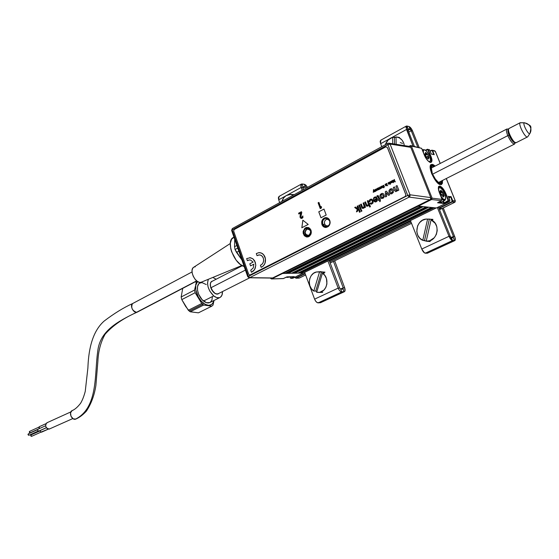 <?xml version="1.0" encoding="UTF-8"?>
<svg xmlns="http://www.w3.org/2000/svg" width="559" height="559" viewBox="0 0 559 559"><rect width="100%" height="100%" fill="white"/><g stroke="black" fill="none" stroke-linecap="round" stroke-linejoin="round"><path stroke-width="0.84" d="M270.458 278.054L271.702 278.885L270.912 278.061L270.563 278.34L270.912 278.061L271.702 278.885L282.595 273.477L282.148 273.232L282.595 273.477L418.307 206.117L417.894 205.81L420.431 206.334L285.041 273.421L282.595 273.477L431.618 199.507L430.842 198.564L431.618 199.507L441.547 200.688L437.942 202.463M420.431 206.334L285.041 273.421M423.24 206.62L288.276 273.351L423.24 206.62L426.014 206.907L291.484 273.281L288.276 273.351L287.892 272.939L422.136 206.509L287.892 272.939L285.928 272.988M426.014 206.907L291.484 273.281M428.76 207.186L294.656 273.211L428.76 207.186L431.471 207.466L297.793 273.141L294.656 273.211L294.272 272.806L427.663 207.075L294.272 272.806L292.364 272.848M431.471 207.466L297.793 273.141M434.161 207.745L300.91 273.072L434.161 207.745L436.153 207.948L303.223 273.023L300.91 273.072L300.525 272.666L433.078 207.634L300.525 272.666L298.674 272.708M436.237 207.934L303.39 272.939M454.949 202.176L455.292 200.988L446.257 178.552L455.292 200.988L452.734 200.674L451.099 196.614L450.813 197.02L452.329 200.793L452.007 201.645L439.074 207.969L438.843 207.396M410.662 221.168L329.398 260.913L410.662 221.168M329.775 261.905L411.082 222.209L329.775 261.905M439.577 208.297L441.917 208.542L439.507 209.716L441.994 208.528L439.507 209.716M411.529 223.348L330.194 263.01M292.657 272.841L292.804 273.253L292.657 272.841M287.787 272.946L288.227 273.295M295.068 277.159L295.236 277.627M295.208 277.669L295.984 278.214L299.358 278.033L305.619 274.965L299.268 278.054L295.97 277.886L305.053 273.449L295.97 277.886L295.159 277.117L295.914 278.214M298.744 278.075L299.435 277.977M296.214 278.144L305.172 273.77L296.214 278.144M292.895 273.246L293.775 272.813L292.895 273.246M303.607 272.855L292.881 278.221M303.558 273.002L292.86 278.242L290.966 278.361L290.184 277.809L289.953 276.761L290.407 277.907L291.197 278.298L294.286 276.642L287.06 276.852L283.532 278.501M292.301 278.263L290.966 278.361M293.915 276.649L291.197 278.298L292.825 278.249L303.53 273.016L282.595 273.477L271.702 278.885L283.511 278.522L286.474 277.061L283.238 278.592L271.394 278.948M282.945 278.543L283.511 278.522M293.761 276.656L290.946 278.033L293.761 276.656M289.848 276.761L290.212 277.774M439.451 192.904L439.43 192.855C438.312 187.845 438.158 185.763 438.997 186.622L439.828 186.098L442.12 187.572L445.942 193.728C444.014 189.368 441.98 186.825 439.828 186.098L439.667 186.531C441.729 187.223 443.685 189.662 445.537 193.847L444.887 194.169L445.537 193.847L448.115 200.283L448.528 200.164L445.942 193.728L448.528 200.164L448.045 201.457L447.794 201.149L443.601 203.469L444.419 203.231L443.762 203.043L443.049 201.268L443.762 203.043L438.095 202.393M438.962 186.643L439.667 186.531L438.605 187.062L439.667 186.531C441.729 187.223 443.685 189.662 445.537 193.847L448.164 200.534L444.174 202.924L443.434 201.079L444.419 203.231L448.045 201.457L449.408 201.617L449.897 200.332L448.528 200.164L449.925 200.353L449.457 201.596M432.359 164.332L435.175 166.065L433.351 164.702L431.255 164.465C427.034 165.96 435.482 184.456 440.513 184.687L438.417 183.638L435.999 181.179L431.709 173.681L430.5 169.824L430.206 166.687L430.863 164.765L432.359 164.332M442.504 180.445L441.512 184.554L440.513 184.687L441.344 184.631L442.4 183.359L442.504 180.445M442.057 199.423L441.547 200.688L437.893 202.484L441.596 200.66M449.925 200.353L449.436 201.61L436.418 207.976L418.307 206.117L431.618 199.507L441.547 200.688L442.043 199.374L438.382 188.907L438.494 187.041L439.828 186.098C438.011 186.238 437.879 188.488 439.43 192.855L442.071 199.395L441.575 200.681M439.43 192.855L442.064 199.388M410.054 145.773L409.013 146.332M410.033 146.535L410.124 145.682L410.222 146.633M427.642 149.239L429.717 150.071L427.642 149.239L428.201 149.567L427.146 149.337L425.476 150.224M429.738 150.119L431.269 153.935M428.557 149.644L429.745 150.098L431.303 153.977M421.654 148.38L424.183 154.71C427.719 163.864 434.65 165.143 430.842 156.073L428.313 149.763L427.901 149.882L430.43 156.185L430.842 156.073L428.313 149.763L429.717 150.071L431.324 154.067L434.245 154.682L432.645 150.699L435.272 151.272L431.695 150.469L430.192 151.209L431.457 150.28L432.24 150.818L433.721 154.508L434.245 154.682L432.645 150.699L431.988 150.182L431.485 150.28L432.645 150.699L432.24 150.818L433.721 154.508L431.317 154.005M435.335 151.426L434.609 150.755L432.142 150.217M431.436 150.308L430.116 151.007L431.974 150.182M448.346 196.475L451.099 196.614L452.734 200.674L452.252 201.953L454.809 202.26L441.917 208.542L439.318 208.269L452.252 201.953L452.734 200.674L452.329 200.793L455.333 201.121M435.272 151.272L440.185 163.473L435.272 151.272M448.465 196.719L450.813 197.02L448.954 197.935L450.813 197.02L452.203 201.499L439.074 207.969L439.318 208.269L452.252 201.953L452.007 201.645L454.809 202.26L442.05 208.472M448.255 196.244L449.897 200.332L448.255 196.244M448.332 196.384L449.918 200.339M437.893 202.484L437.606 202.791L443.741 203.462L448.045 201.457L449.408 201.617L436.467 207.955M432.114 198.172L431.618 199.507L432.114 198.172L430.849 198.543L432.114 198.172L411.424 146.116L410.159 146.472L411.424 146.116L432.114 198.172L442.043 199.374L432.114 198.172M425.672 150.371L427.775 149.679L430.43 156.185L429.794 156.52L430.43 156.185C431.653 159.434 431.751 161.46 430.73 162.257L430.528 162.334M430.598 162.313C431.758 161.642 431.702 159.601 430.43 156.185L430.842 156.073L431.324 157.428L431.876 160.859L430.968 162.473L429.668 162.222L428.047 160.929L425.532 157.491L421.633 148.324L411.424 146.116L421.633 148.324L410.907 145.606M424.211 154.766L424.218 154.738C428.173 163.263 431.513 162.683 430.73 162.257L430.723 162.257M410.236 145.675L411.424 146.116L410.739 145.571L408.943 146.318M431.52 173.213L431.89 173.171C429.808 166.177 430.758 163.885 434.727 166.296L432.065 165.191L431.01 166.135L430.919 169.775L431.89 173.171L432.296 173.241L431.303 167.749C431.604 165.995 432.568 165.604 434.21 166.561L432.484 166.065L431.527 166.903L431.275 168.86L432.296 173.241L431.772 173.849M434.874 166.219L431.115 164.549M441.351 184.624L442.204 180.599M432.764 174.408L435.356 179.062L438.284 182.22L440.59 182.856L441.533 180.934C441.351 182.821 440.471 183.373 438.892 182.604C436.663 181.207 434.623 178.482 432.764 174.408L432.359 174.338L433.204 176.148L435.216 179.502L438.459 183.01L441.016 183.722L441.917 182.513L442.057 180.669C440.848 186 437.62 183.89 432.359 174.338L431.995 174.387M288.835 276.789L286.047 277.271L288.13 277.425L289.457 276.775M292.259 272.897L292.266 273.26M286.278 273.393L285.984 272.981M441.303 194.867L441.526 195.252M438.445 189.159C438.549 187.691 439.192 187.244 440.366 187.824C442.029 188.886 443.511 190.933 444.803 193.959L445.684 198.445C444.929 200.562 443.252 199.703 440.66 195.874L443.287 199.046L444.992 199.584L445.719 198.103L445.223 195.126L443.014 190.57L440.911 188.187L439.199 187.614L438.445 189.159M443.748 194.651L443.371 194.839L443.748 194.651M445.488 199.109L444.789 200.415L441.917 199.018C443.881 200.926 445.069 200.988 445.474 199.193L445.516 199.053M439.423 201.743L441.212 202.169L444.789 200.415M440.604 190.64L440.611 191.423M440.66 190.752L441.533 191.758L440.331 192.352M440.387 192.457L441.624 191.842L442.274 192.205L440.674 193.002M440.89 193.47L441.317 194.846L442.952 194.036L443.573 195.224L442.393 195.811M442.616 196.083L443.629 195.58L442.644 196.125L443.175 195.86L443.119 196.712M442.679 196.167L443.147 195.936L442.679 196.167M440.471 191.604L440.115 191.779M441.233 194.672L443.462 197.006L444.105 195.468L442.742 192.079L440.73 190.2L440.08 191.716L441.233 194.672M443.322 193.833L442.952 192.534L442.518 192.576L442.889 193.882L443.322 193.833M424.945 153.865L425.35 153.334M425.448 152.977L426.398 153.956L425.238 154.563M425.294 154.675L426.489 154.039L427.153 154.438L425.602 155.255M426.217 157.072L427.81 156.234L428.432 157.414L427.328 157.994M427.53 158.253L428.48 157.757L427.523 158.239M427.551 158.274L427.977 158.05L427.942 158.77M424.994 154.088L426.238 157.114L428.271 159.056L428.956 157.652L427.621 154.319L425.595 152.369L425.064 154.193M424.54 149.791L422.471 150.364L423.023 149.595L424.463 149.784M423.38 152.642C423.037 150.252 423.61 149.372 425.092 149.994C426.817 151.07 428.355 153.159 429.703 156.275L430.549 160.475C430.339 161.726 429.626 161.984 428.418 161.244L429.801 161.635L430.563 160.286L430.109 157.414L428.585 153.984L426.51 151.126L424.56 149.798L423.408 150.462L423.38 152.642M428.69 157.002L428.32 157.198L428.69 157.002M425.469 152.509L425.567 152.907L425.853 152.579L425.469 152.509M202.707 304.327L203.21 302.999C196.551 297.961 193.239 285.23 197.558 281.533L195.769 285.279L195.776 289.758L198.375 297.129L201.443 301.357L205.034 304.25L208.584 305.361L211.547 304.55L212.672 303.453L213.901 300.532C212.252 305.927 208.689 306.751 203.21 302.999L202.707 304.327L189.284 311.077L185.63 306.395L181.78 299.603L181.158 296.983L182.73 288.353L181.158 296.983L181.78 299.603L195.147 292.72L201.75 303.502L202.707 304.327L201.75 303.502L188.334 310.266L189.284 311.077L190.256 311.789L203.679 305.053L202.707 304.327L203.679 305.053L211.791 306.171L198.424 312.83L190.256 311.789L203.679 305.053L211.791 306.171L198.424 312.83L190.256 311.789L189.284 311.077L202.707 304.327M194.511 290.079L195.147 292.72L194.511 290.079L181.158 296.983L194.511 290.079L195.133 287.599L194.511 290.079M195.398 286.383L195.133 287.599L195.398 286.383M195.818 284.028L195.629 285.195L195.818 284.028M196.139 281.338L195.978 282.882L196.139 281.338M213.713 295.9C208.388 290.491 206.571 285.02 208.276 279.493L207.508 283.196L208.123 287.109L209.8 291.099L213.713 295.9L203.539 301.035L213.713 295.9L216.654 297.577L219.324 297.73L220.435 297.213L221.986 295.124L222.468 291.581C222.559 294.537 221.734 296.501 220.008 297.472C218.199 298.296 216.095 297.772 213.713 295.9M212.972 277.537L216.158 279.227L212.972 277.537M200.919 282.463L199.856 283.015C195.266 284.971 197.6 296.563 203.539 301.035C205.922 302.887 208.032 303.39 209.863 302.559L206.481 302.692L202.113 299.701L198.683 294.334L197.537 290.331L197.523 286.711L198.641 284.028L199.577 283.175L202.009 282.602L206.313 284.58M214.467 293.077L214.894 293.258M218.862 293.405C217.668 294.509 216.123 294.334 214.223 292.888L214.202 292.867C211.903 290.799 210.596 288.227 210.268 285.16C210.198 282.763 210.967 281.408 212.567 281.086L211.023 281.981L210.331 283.692L210.645 287.284L211.714 289.821L215.138 293.524L216.962 294.125L218.862 293.405M213.028 305.081L211.791 306.171L213.028 305.081L214.013 300.476L213.028 305.081M201.75 303.502L188.334 310.266L181.78 299.603L195.147 292.72L201.75 303.502M210.359 284.377L210.254 284.831M212.385 297.004L211.868 300.211L210.289 302.3M509.116 128.451L520.296 122.659L521.191 122.77M524.447 122.77L520.191 122.735L524.202 122.875C526.857 123.106 528.835 124.35 530.142 126.613C531.288 128.954 531.204 131.253 529.876 133.517L529.897 133.489M529.995 133.342L530.002 133.328C531.497 125.258 532 126.292 524.628 122.777M529.876 133.517C531.204 131.253 531.288 128.954 530.142 126.613C528.835 124.35 526.857 123.106 524.202 122.875C522.49 124 528.493 135.25 529.876 133.517C528.493 135.25 522.49 124 524.202 122.875L520.191 122.735C517.886 124.224 525.851 139.142 527.703 136.808L529.876 133.517M516.341 142.552L515.272 142.545C512.659 141.455 507.893 132.099 508.529 129.318L508.872 128.577C506.552 130.016 513.98 144.271 516.202 142.657L527.563 136.913C525.425 138.485 517.955 124.133 520.191 122.735L508.872 128.577M508.278 130.135L508.138 130.589C508.676 135.166 510.64 139.009 514.021 142.119L514.448 142.266M508.536 129.304L507.914 129.094C505.972 128.57 505.93 130.757 507.796 135.655L432.254 174.352L507.796 135.655C506.321 131.966 506.035 129.751 506.929 128.989L508.39 129.388M242.313 265.714L211.861 281.45C210.275 282.512 209.946 284.615 210.883 287.766L245.415 270.074L210.883 287.766C212.902 292.399 215.334 294.39 218.164 293.754L249.768 277.788M515.125 142.622L514.601 144.033C512.694 144.026 510.43 141.231 507.796 135.655L509.074 135.285C507.663 131.728 507.481 129.751 508.522 129.36L507.851 130.792L509.074 135.285L507.796 135.655C511.275 142.629 513.707 145.137 515.091 143.167L515.279 142.552M515.23 142.531L513.952 142.426L512.589 141.175L509.074 135.285C511.597 140.547 513.644 142.964 515.23 142.531M212.972 291.518L210.645 286.956M70.839 411.913L46.837 422.807C44.776 425.804 45.531 427.908 49.108 429.123L72.824 418.565M49.527 428.991L47.075 428.515L45.691 426.37L45.775 423.946L47.263 422.674M40.919 432.17L31.632 436.32M31.451 436.404L30.668 435.782L30.955 434.958L31.451 436.404M40.304 430.765L30.941 434.965L40.311 430.751M28.879 435.286L38.222 431.066L28.956 435.237M37.991 429.207L45.565 425.783L37.851 429.291L37.656 430.388L38.676 431.143L46.32 427.705L38.927 431.031M37.788 429.354L30.228 432.757M137.612 311.908L136.515 312.313C118.592 321.215 99.6 330.46 97.664 351.925C94.443 373.643 98.37 407.797 75.311 419.243L76.094 418.95M192.037 271.953L132.749 303.481C129.604 304.872 132.972 312.802 136.515 312.313L196.656 280.856L137.339 312.09C123.476 318.155 112.743 325.527 105.134 334.191C100.704 342.024 98.279 351.206 97.853 361.736L95.903 385.382C94.408 395.22 91.236 403.801 86.386 411.124C83.039 414.799 79.532 417.447 75.863 419.068M230.315 243.493L193.617 267.321C189.026 269.871 195.035 283.106 200.52 282.498L241.907 265.483M46.369 427.761L40.534 430.395L40.283 431.275L40.849 432.135L48.319 429.123L41.604 432.128M241.774 259.781L237.82 254.212L241.774 259.781M234.577 244.884L234.689 239.406L234.577 244.884M233.969 237.156L233.369 237.477C225.473 240.817 234.046 264.03 244.178 266.517L240.258 264.365L236.164 260.187L231.608 251.732L230.769 248.769L230.322 243.34L231.538 239.252L233.983 237.198M195.245 266.832L194.273 266.992M193.714 267.258L192.778 268.18L192.051 270.367L192.219 273.225L193.253 276.3L194.993 279.13L197.173 281.261L199.451 282.379L201.61 282.267M72.733 410.39L71.943 410.676C68.54 412.346 71.615 420.186 75.311 419.243C98.37 407.797 94.443 373.643 97.664 351.925C99.6 330.46 118.592 321.215 136.515 312.313C132.141 310.573 130.792 307.688 132.469 303.663M30.039 432.841L29.257 432.219L29.536 431.401L30.039 432.841M29.627 431.373L38.878 427.167L29.627 431.373M45.88 423.729L39.242 426.72L39.437 428.55L38.837 427.418L39.256 426.713M72.111 410.586L70.532 412.849L71.007 416.273L73.25 418.838L75.877 419.061M46.334 427.712L38.676 431.143L37.628 430.304L37.998 429.2M28.768 435.321L27.985 434.699L28.271 433.882L28.768 435.321M28.355 433.854L37.621 429.654L28.355 433.854M236.513 252.375L238.833 251.145L236.513 252.375L241.9 259.963L235.046 249.531L236.513 252.375M238.211 249.349L237.722 248.105L235.046 249.531L237.722 248.105L237.344 246.875M304.152 233.9C305.787 238.959 312.809 235.367 310.825 230.455L310.916 230.315C313.047 235.612 305.487 239.476 303.726 234.025L304.152 233.9C303.488 230.588 304.592 228.603 307.471 227.939L310.825 230.455C311.489 233.753 310.399 235.744 307.541 236.422L303.726 234.025C301.594 228.778 309.106 224.858 310.916 230.315L310.825 230.455C309.148 225.389 302.174 229.029 304.152 233.9M322.788 224.271C324.472 229.386 331.676 225.703 329.642 220.735L329.74 220.581C331.934 225.941 324.171 229.903 322.361 224.397L324.793 224.383L322.788 224.271C322.117 220.882 323.27 218.855 326.267 218.206L329.642 220.735C330.32 224.11 329.181 226.129 326.211 226.807L322.361 224.397C320.181 219.093 327.888 215.068 329.74 220.581L329.642 220.735C327.923 215.613 320.761 219.345 322.788 224.271M325.659 225.41L327.141 226.647M234.542 246.701L234.689 239.238L234.542 246.701L235.046 249.531L234.542 246.701L236.855 245.464L234.542 246.701M248.706 277.669L249.691 277.669L409.139 197.117L407.77 195.44L409.139 197.117L409.992 196.125L409.992 194.791L409.139 197.117L429.92 199.836L430.758 198.885L430.751 197.6L409.992 194.791L430.751 197.6L410.781 147.331L390.084 144.089L409.992 194.791L407.77 195.44L247.742 276.761L248.315 276.244L232.174 229.882L232.334 228.568L232.174 229.882L387.883 144.711L407.77 195.44L248.315 276.244L249.691 277.669L248.315 276.244L232.174 229.882L387.883 144.711L407.77 195.44L409.992 194.791L390.084 144.089L387.883 144.711L390.084 144.089L389.232 143.23L387.848 143.356L387.883 144.711L387.848 143.356L388.84 143.146L390.084 144.089L410.781 147.331L409.572 146.423L389.106 143.188M231.636 230.455L232.174 229.882L231.636 230.455M327.672 218.513L326.044 219.561M251.48 272.268L254.583 269.641L255.812 265.273L254.694 260.85L252.808 258.747M310.916 230.315L308.778 227.904L307.275 227.604L305.116 228.449L304.047 229.742L303.411 232.292L304.578 235.479L307.345 236.743L309.511 235.912L310.937 233.816L310.916 230.315M329.74 220.581L327.546 218.157L324.479 218.283L322.333 220.861L322.047 222.643L322.732 225.186L325.289 227.059L326.854 227.01L328.301 226.269L329.992 223.258L329.74 220.581M388.051 143.335L388.84 143.146M409.139 197.117L249.691 277.669L272.624 277.963L429.92 199.836L409.139 197.117M408.797 146.598L409.957 146.5L410.781 147.331L430.751 197.6L430.423 199.444L272.624 277.963L249.104 277.781M238.742 250.173L231.915 230.546M238.218 249.377L237.351 246.896M329.09 225.165L327.756 225.878L326.079 225.668L324.807 224.411L324.374 222.545L324.912 220.679L326.246 219.456L327.937 219.275L329.412 220.218M309.127 228.365L307.15 228.47L306.989 229.071C311.056 229.728 311.656 231.817 308.792 235.332L306.625 235.199L305.074 232.677L305.647 230.217L307.534 228.911L309.162 229.197L310.594 231.084L310.441 233.634L308.792 235.332L309.232 235.863L308.792 235.332C304.739 234.668 304.131 232.579 306.989 229.071L307.15 228.47C303.796 232.223 304.334 234.773 308.764 236.122M326.784 225.899L326.33 226.136M390.538 183.429L391.104 182.772L390.427 181.605M390.371 184.358L389.455 182.038L390.364 184.365L390.343 183.38M390.58 183.1L390.315 181.996L390.58 183.1M390.406 183.135L389.979 182.332L390.329 181.996M386.842 183.408L387.198 185.211M391.405 181.165L392.062 180.753M391.957 182.353L392.425 181.06L391.349 181.06M391.838 182.695L391.062 181.214L391.712 182.653L392.46 182.5L392.418 181.996M391.586 181.626L392.152 181.179L391.586 181.626M256.288 253.576L259.02 252.64C261.801 252.654 263.806 254.177 265.029 257.203L263.541 254.645L261.319 253.038L258.754 252.661L256.288 253.576L257.021 255.666L258.775 254.932L260.62 255.142L262.227 256.267L263.303 258.09C264.121 261.542 263.149 263.932 260.396 265.259L261.172 267.356C264.931 265.357 266.231 261.975 265.064 257.203C263.918 254.324 262.024 252.801 259.39 252.633L261.353 253.038L263.575 254.645L265.448 258.712L264.987 263.331L263.429 265.839L261.172 267.356M321.935 224.571C321.159 220.672 322.487 218.352 325.925 217.612C327.721 217.682 329.013 218.646 329.796 220.505C330.579 224.383 329.265 226.702 325.862 227.478C324.031 227.422 322.725 226.458 321.935 224.571L322.864 226.136L324.255 227.157L325.89 227.478L328.259 226.563L330.062 223.355L329.398 219.666L328.203 218.352L326.652 217.675L324.989 217.737L323.458 218.534L321.67 221.734L321.935 224.571M326.26 217.619L326.009 217.612C322.571 218.359 321.243 220.679 322.019 224.578L325.618 227.478M301.49 217.577L300.889 216.766L301.769 212.532L301.49 211.77L298.576 213.217L301.315 211.756L301.594 212.525L300.721 216.752L301.608 217.556L302.838 215.921L302.873 217.325L302.105 218.283L300.784 218.269L300.043 217.234L300.707 213.056L298.869 214.027L298.576 213.217M300.092 217.374L300.924 218.338M320.999 217.751L318.798 211.805L323.982 209.08L318.77 211.805L320.971 217.765L326.197 215.04L320.971 217.765M385.403 146.926L234.431 229.421L385.996 146.744L387.429 147.681L405.687 194.294L387.506 147.702L405.764 194.308L405.694 195.622L404.919 196.614L249.817 275.07L248.629 274.113L233.774 231.454L248.629 274.113M320.628 207.368L321.104 206.39L321.432 207.284L320.237 208.612L318.092 202.812L318.798 202.435L320.628 207.368L318.965 202.449M318.092 202.812L320.237 208.612L321.118 208.248L321.6 207.298L321.18 206.592M265.029 257.203C266.196 261.975 264.896 265.357 261.137 267.356L263.394 265.839L264.952 263.331L265.532 260.277L265.029 257.203M259.341 254.89L257.063 255.666L259.083 254.897C261.032 254.904 262.444 255.966 263.303 258.09L263.652 260.298L263.205 262.485L262.052 264.239L260.396 265.259M233.774 231.454L233.76 230.28L234.431 229.421M257.063 255.666L258.81 254.932M373.454 190.123L373.3 192.443L373.51 190.947L374.607 191.765L373.454 190.123M375.341 189.41L375.285 191.052L374.195 189.997L374.747 191.318L375.313 191.43L375.969 191.052L375.334 189.403L375.138 191.087M375.753 189.187L376.41 190.619L377.262 190.36L376.417 189.99L377.087 189.522L376.92 188.809L375.753 189.187M383.055 186.503L383.097 185.791L383.733 185.735L384.124 187.09L383.041 187.363L383.963 187.726L384.403 186.399L383.565 185.239L382.629 186.175L382.88 186.986L383.488 186.287M385.822 183.932L386.066 185.441L384.962 184.379L385.906 185.874L386.765 185.434L385.822 183.932M387.317 185.553L387.743 185.728L387.317 185.553M386.542 183.562L387.184 185.218L386.542 183.562M388.302 183.799L388.812 184.274L389.476 183.939L389.057 182.486L388.114 182.877L389.113 183.052L388.302 183.799M357.634 208.619L357.886 207.983L357.201 206.173L357.634 208.626L355.496 207.047L354.679 207.473L357.334 209.436L356.432 211.896L357.411 211.393L358.27 209.038L359.507 212.287L360.206 211.924L357.886 205.81L357.187 206.173L357.893 205.817M360.911 210.631L361.205 211.414L361.911 211.05L361.61 210.268L360.911 210.631M368.081 200.548L367.382 200.912L368.486 204.147L367.815 205.3L366.774 205.034L365.523 201.869L364.81 202.232L366.397 205.971L367.927 206.089L368.856 204.811L369.716 207.061L370.428 206.69L368.081 200.541L367.368 200.912L368.479 204.433L367.326 205.412M374.754 197.851L375.802 197.809L376.528 198.641L373.51 200.199L374.663 201.806L375.914 201.946L377.269 200.884L377.458 198.885L376.626 197.334L375.341 196.873L373.943 197.502L373.23 199.395L374.754 197.851M382.615 193.379L380.504 194.225L379.861 196.097L380.903 198.207L383.076 198.319L384.417 196.628L383.823 194.085L382.831 193.414L381.706 193.456L380.029 195.098L380.183 197.299L381.853 198.578M390.301 188.963L389.036 190.437L389.015 192.184L389.937 193.568L391.698 193.847L393.312 192.478L393.452 190.514L392.355 188.928L390.301 188.963M311.063 230.189L308.785 227.618L306.381 227.422L304.886 228.198L303.146 231.349L303.16 233.243L304.313 235.695L306.451 236.967L308.072 236.925L309.567 236.157L311.09 233.921L311.063 230.189M308.198 224.432L302.845 220.19L301.832 227.758L308.198 224.432M326.197 215.04L323.982 209.059M395.611 191.618L394.458 190.305L395.807 191.625L396.813 191.213L397.449 190.053L397.708 190.71L398.819 190.144L397.037 185.581L395.926 186.154L397.044 189.159L396.548 190.346L395.758 190.116L394.451 186.916L393.347 187.489L394.444 190.298L393.361 187.489L394.451 186.923M385.361 191.611L385.549 196.95L386.646 196.391L386.395 192.813L388.547 195.412L389.644 194.853L386.297 191.129L385.361 191.611M377.416 196.482L377.877 196.586L379.002 199.458L378.352 199.794L378.625 200.506L379.275 200.171L379.875 201.722L380.42 200.898L380.232 198.829L379.722 199.088L378.24 195.643L376.815 196.02L377.416 196.482M370.589 200.003L371.658 200.066L372.469 201.659L372.008 203.12L370.61 202.917L369.925 203.364L371.483 204.168L373.049 203.001L373.153 201.121L371.938 199.27L370.694 199.144L369.338 200.353L369.254 201.827L369.995 201.533L370.589 200.003M363.112 203.113L364.189 206.054L363.546 207.487L362.595 207.333L361.275 204.056L360.576 204.426L361.869 207.759L362.686 208.465L363.965 208.074L364.58 206.963L364.817 207.592L365.53 207.228L363.818 202.742L363.112 203.113M358.885 205.3L360.583 209.765L361.282 209.401L359.584 204.936L358.885 205.3M394.395 179.467L394.661 181.074L393.774 180.187L393.508 181.675L392.635 180.375L393.543 182.709L393.815 180.732L395.304 181.794L394.088 179.621L394.654 181.067M381.762 187.964L381.238 187.489L382.3 187.74L382.223 186.42L381.573 186.14L380.965 186.734L382.028 186.748L381.224 187.489L382.042 186.748L381.727 186.461M380.19 186.874L380.616 188.034L380.281 188.809L381.126 188.369L380.19 186.874M379.372 187.307L379.281 188.97L378.163 187.929L378.373 189.445L377.248 188.404L377.807 189.725L378.408 189.822L380.008 188.956L379.365 187.3L379.107 189.012M299.009 213.957L300.679 213.168M301.455 218.464L302.915 217.64L302.866 216.012M250.572 265.86L253.849 264.197M252.822 258.726L249.649 257.657M247.413 260.641L249.628 259.9M300.707 213.056L300.008 216.207M386.297 191.136L385.375 191.618L385.563 196.943M386.416 192.834L388.554 195.412M363.825 202.749L363.133 203.113L364.23 206.634L363.077 207.599M361.282 204.07L360.59 204.426L361.946 207.878L362.798 208.479M364.594 206.991L364.831 207.585M383.516 185.63L384.187 186.818L383.677 187.377M383.376 187.195L383.055 187.363L383.621 187.775M383.53 185.232L382.698 185.826L382.894 186.979M359.514 212.28L358.284 209.066M356.453 211.882L357.355 209.436L354.692 207.473L355.503 207.054M302.88 220.218L301.867 227.737M396.205 190.416L397.086 189.354L395.94 186.154L397.037 185.588M397.722 190.703L397.456 190.081M247.385 260.662L248.881 259.977L250.481 260.012L253.122 262.108L249.817 263.813L250.544 265.874L253.849 264.176L253.262 267.943L250.718 270.2L251.445 272.282L253.674 270.78L255.211 268.306L255.777 265.273L255.288 262.22L252.787 258.726L250.376 257.713L246.666 258.586L247.385 260.662M393.781 180.194L393.515 181.654M392.942 180.229L393.557 182.702M393.836 180.753L395.017 181.948M360.59 209.758L358.899 205.3L359.591 204.943M361.219 211.407L360.925 210.631L361.617 210.275M369.268 201.82L369.744 199.731L371.351 199.081M371.099 204.182L369.946 203.364L370.617 202.924M371.288 203.364L372.217 202.938L372.525 201.974L372.049 200.513L371.183 199.877M365.523 201.876L364.831 202.232L366.208 205.698L367.067 206.285M368.87 204.839L369.73 207.054M375.362 201.219L376.067 201.065L375.04 201.135L374.502 200.541L376.801 199.353L376.172 201.009L376.815 199.353L374.502 200.541M373.244 199.388L373.957 197.509L375.662 196.88M375.299 202.002L374.027 201.212L373.531 200.199L376.542 198.648L375.459 197.704M377.15 196.635L376.829 196.02L377.94 195.524M379.736 199.081L380.232 198.836M379.882 201.708L379.275 200.178M378.639 200.499L378.366 199.794L379.016 199.458L377.66 196.419M382.132 194.406L383.271 195.713L382.957 197.292L381.762 197.376L380.972 195.685L381.72 194.455L382.957 194.965L383.278 196.838L382.23 197.551M391.698 188.704L390.105 189.089L389.05 190.437L389.323 192.869L390.874 193.931M391.188 189.739L392.334 191.052L392.013 192.638L390.804 192.722L390.007 191.024L390.762 189.787L392.013 190.298L392.341 192.177L391.279 192.897M388.84 184.274L388.212 183.534L389.134 183.059L388.812 182.765M388.344 183.142L388.226 182.73L388.917 182.437M389.232 183.324L388.75 183.855L389.232 183.324M374.495 189.85L375.054 191.478M373.545 189.557L373.321 192.436M373.524 190.961L374.306 191.919M381.266 186.832L381.825 186.133M382.146 187.013L381.706 187.579L382.146 187.013M378.457 187.782L378.205 189.487M377.556 188.257L378.108 189.878M386.122 183.785L385.913 185.476M385.263 184.232L385.822 185.868M343.1 289.045L343.198 287.808L340.431 289.094L343.198 287.808L333.464 261.416L343.198 287.808L343.002 289.073L344.009 291.812L320.496 302.705L318.183 302.866L341.752 291.938L340.738 289.185L343.002 289.073L340.738 289.185L339.627 288.004L338.174 288.123L339.348 290.296L340.836 291.686L344.009 291.812L344.931 291.078L344.651 287.738L334.708 260.808L344.651 287.738L343.198 287.808L344.651 287.738C345.336 289.814 345.245 291.141 344.365 291.728L320.496 302.705L344.365 291.728M304.348 184.253L307.527 187.363L305.801 185.036L304.348 184.253L305.312 186.867L306.381 187.999L305.312 186.867L302.643 186.769L302.964 186.594L302 183.974L301.266 184.156L300.805 186.042L302.174 190.305L301.154 187.461L302.705 187.677L302.964 186.594L305.312 186.867L304.348 184.253L302 183.974L302.964 186.594L302.705 187.677L301.154 187.461L301.371 184.086L304.348 184.253M320.887 302.601L317.246 302.636L315.758 301.28L314.598 299.142L338.174 288.123L327.923 260.955L338.174 288.123L314.598 299.142C315.597 301.49 316.792 302.733 318.183 302.866L341.752 291.938C340.389 291.777 339.201 290.505 338.174 288.123L339.627 288.004L340.738 289.185L341.752 291.938L344.009 291.812L343.114 289.045M314.598 299.142L304.648 272.345L314.598 299.142M339.627 288.004L329.181 260.333L339.627 288.004M302.887 188.194L305.312 186.867L302.887 188.194M303.404 189.627L302.705 187.677L303.404 189.627M301.371 184.086L278.983 196.454L278.696 199.815L278.347 197.795L279.004 196.447M279.214 196.363L279.626 196.335M278.696 199.815L285.425 196.118L278.696 199.815L279.682 202.624L278.696 199.815M287.745 194.839L301.154 187.461L287.745 194.839M427.712 253.136L424.463 252.871L421.772 249.041L449.024 236.303L437.355 207.522L449.024 236.303L421.772 249.041C422.884 251.55 424.064 252.934 425.315 253.192L452.559 240.559C451.344 240.272 450.17 238.854 449.024 236.303L450.295 236.31L452.559 240.559L454.53 240.636L453.37 237.722L453.419 236.436L451.113 237.512L453.419 236.436L442.239 208.409L453.419 236.436L453.37 237.722L454.53 240.636L427.369 253.213L425.315 253.192L452.559 240.559L451.392 237.631L453.37 237.722L451.392 237.631L450.295 236.31L449.024 236.303L451.728 240.216L454.53 240.636L455.271 239.965L454.691 236.499L443.273 207.906L454.691 236.499L453.419 236.436L454.691 236.499C455.501 238.693 455.55 240.056 454.837 240.58L427.369 253.213L454.837 240.58M409.034 126.544C410.32 127.082 411.508 128.584 412.591 131.03L410.886 128.06L409.034 126.544L411.242 130.701L412.591 131.03L411.242 130.701L417.783 147.101L411.242 130.701L408.769 132.057L411.242 130.701L410.138 129.304L407.77 128.933L406.931 126.013L406.295 126.117L405.988 127.354L412.989 146.06L406.519 129.478L407.909 129.863L408.035 128.787L410.138 129.304L409.034 126.544L406.931 126.013L408.035 128.787L407.909 129.863L406.519 129.478L406.386 126.055L409.034 126.544M419.117 147.394L412.591 131.03L419.117 147.394M421.772 249.041L410.425 220.567L421.772 249.041M450.295 236.31L438.41 207.012L450.295 236.31M408.126 130.415L410.138 129.304L408.126 130.415M414.352 146.353L407.909 129.863L414.352 146.353M380.651 143.712L380.155 141.609L380.623 140.295L380.651 143.712L389.399 138.898L380.651 143.712L381.783 146.682L380.651 143.712M380.805 140.232L381.168 140.239M392.076 137.423L406.519 129.478L392.076 137.423M319.524 271.988L324.996 272.163L321.523 271.856L315.744 291.057L313.795 291.064C306.43 286.662 308.841 272.512 317.086 271.912L319.524 271.988L313.795 291.064L311.419 288.765L309.847 285.684L309.274 282.183L309.763 278.675L311.244 275.58L313.564 273.267L316.436 272.016L321.523 271.856L315.744 291.057L313.795 291.064L319.524 271.988M316.862 291.679L315.744 291.057L316.862 291.679M316.68 292.287L322.431 273.183L324.842 275.468L326.442 278.578L326.917 283.923L325.89 287.305L323.92 290.058L319.762 292.301L316.68 292.287L318.763 292.434C327.26 292.371 330.096 277.627 322.431 273.183L324.423 273.044L323.018 272.303L324.423 273.044M392.628 137.241L396.038 137.221L394.451 137.549L394.57 144.054L394.451 137.549L392.628 137.241L392.746 143.761L392.628 137.241C389.106 138.436 386.667 140.938 385.326 144.739L388.072 140.092L392.628 137.241M396.163 144.306L396.031 136.885L399.287 137.842L401.977 140.009L403.766 143.118L404.353 145.599C403.437 140.512 400.663 137.605 396.031 136.885L396.163 144.306M397.847 137.193L397.379 137.109M400.244 142.559L402.55 143.439M427.935 241.362L426.21 241.195L431.059 219.862L432.82 219.883L431.136 219.317L429.375 219.072L424.512 240.51L422.786 240.335L427.607 219.044L422.786 240.335L419.844 238.253L417.755 235.199L416.776 231.538L417.58 225.878L419.55 222.643L422.408 220.302L425.818 219.135L429.375 219.072L424.512 240.51L426.231 241.111L422.786 240.335C413.052 236.436 416.127 219.17 426.615 219.051L432.89 219.352L431.136 219.317L432.82 219.883L431.059 219.862L435.237 223.355L436.824 226.793L437.215 230.636L436.348 234.424L434.343 237.68L429.759 240.733L426.21 241.195L431.059 219.862C441.254 223.775 437.508 241.893 426.692 241.215L427.223 241.292M281.897 201.415C283.427 197.068 286.159 194.735 290.1 194.413L293.363 195.133L290.442 194.413L286.103 195.636L283.727 197.823L281.897 201.415M303.313 272.995L436.202 207.955M292.699 272.841L292.846 273.246M295.033 277.18L295.99 278.207L299.044 278.116M299.358 278.033L305.626 274.979M270.563 278.34L271.471 278.948L283.245 278.592M290.184 277.809L289.807 276.761M429.745 150.085L429.235 149.588M455.375 201.037L446.306 178.524M440.24 163.452L435.363 151.342M441.994 208.528L454.886 202.246M449.436 201.61L436.446 207.969M421.668 148.345L424.211 154.724M410.124 145.689L410.739 145.571M441.317 194.846L441.575 195.266M440.667 190.528L440.639 191.353M441.268 194.707L440.904 193.421M423.023 149.595L422.311 149.966M219.973 297.486L209.863 302.559M508.983 128.5L520.296 122.659M515.272 142.545L514.021 142.119M508.529 129.318L508.138 130.589M506.929 128.989L431.639 167.889M514.601 144.033L438.955 182.234M38.236 431.073L28.865 435.293M137.339 312.09L196.81 280.988M48.34 429.123L41.485 432.198M46.355 427.747L40.674 430.304M132.749 303.481C123.763 307.541 114.26 313.375 104.233 320.999C90.963 332.549 88.434 353.344 87.896 367.927L85.248 391.363C83.962 396.282 82.397 400.272 80.552 403.332C77.498 407.225 74.71 409.628 72.174 410.558M45.894 423.701L39.242 426.72M387.848 143.356L232.334 228.568L231.615 230.399L247.728 276.712L249.258 277.781L272.198 278.075M326.777 218.241L326.267 218.206M307.939 227.96L307.471 227.939M406.386 126.055L380.609 140.302M317.91 271.849L321.006 271.625M322.711 292.42L318.763 292.434M399.552 137.486L397.854 137.2M430.171 241.551L426.692 241.215M294.146 194.616L291.071 194.462"/></g></svg>
